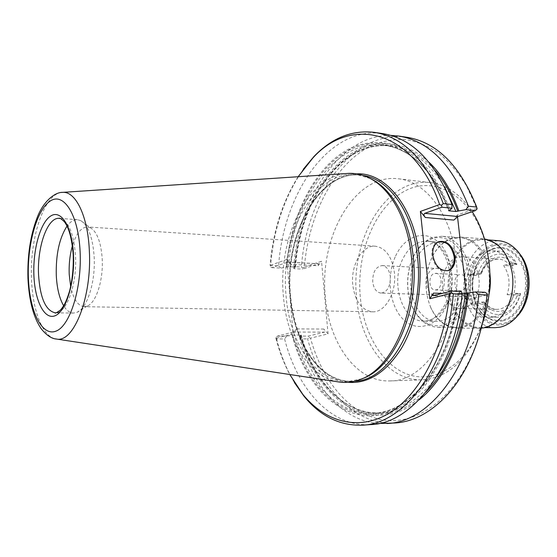 <?xml version="1.0" encoding="UTF-8"?>
<svg xmlns="http://www.w3.org/2000/svg" width="557" height="557" viewBox="0 0 557 557"><rect width="100%" height="100%" fill="white"/><g stroke="black" fill="none" stroke-linecap="round" stroke-linejoin="round"><path stroke-width="0.42" stroke-dasharray="2.79 2.09" d="M484.973 292.279L466.627 296.763L462.233 294.068L466.989 299.833L486.943 294.938C485.119 313.737 481.067 331.345 474.78 347.763C455.146 398.547 416.887 425.409 383.258 419.957C349.462 414.429 322.218 380.918 310.5 338.162L328.059 333.866L321.542 261.247L304.345 267.109C308.898 213.359 334.889 162.964 372.167 145.314C382.931 141.025 393.987 139.097 405.336 139.529C416.706 141.401 427.748 145.871 438.47 152.924C448.81 161.46 458.126 172.378 466.411 185.69L477.126 208.945M466.989 299.833L466.258 293.442M457.506 216.701L457.311 214.988L476.764 208.367M325.379 297.153C318.792 237.519 354.531 172.962 398.429 178.797C425.625 181.255 451.316 214.341 456.016 258.887C464.099 320.442 427.63 382.227 389.879 380.918C356.334 382.36 328.978 343.056 325.379 297.153M328.059 333.866L323.749 329.041C325.1 330.566 325.358 331.589 324.536 332.125L308.508 336.101L309.086 337.493L307.617 338.886C320.581 388.194 354.816 425.715 394.892 422.993M310.5 338.162L309.086 337.493M293.107 333.817L275.917 338.224L275.917 337.535L277.421 336.115L293.142 332.042L296.742 328.909L293.107 333.817L286.876 259.388L291.297 264.401L318.117 265.745L321.542 261.247M277.421 336.115L286.688 336.108L294.368 334.987L301.24 335.063L299.631 336.108L308.508 336.101M275.917 337.535L276.55 338.955L284.592 338.935C297.306 389.044 330.997 427.282 370.649 424.601M286.688 336.108L284.592 338.935M275.917 338.224C279.322 351.37 283.938 363.463 289.772 374.506M276.55 338.955C280.714 355.108 286.667 369.632 294.395 382.534M461.906 293.379L457.945 293.149L461.384 291.45M457.311 214.988L453.851 220.085M286.876 259.388L270.041 265.438L270.187 266.531L270.611 265.522L278.591 265.912C283.513 192.959 329.208 125.45 382.958 133.652M298.134 176.729C282.315 202.038 272.951 231.608 270.041 265.438M291.297 264.401L287.718 262.117L271.879 267.645L270.187 266.531M318.117 265.745L318.444 263.774L302.723 269.101L303.092 268.112L301.434 267.019C306.322 195.201 352.651 128.973 406.979 137.294M271.879 267.645L281.069 268.077L278.591 265.912M429.071 162.331C401.402 136.569 366.847 138.637 340.975 161.203C315.053 184.054 298.092 224.791 294.549 267.548L295.461 267.179L295.029 267.04L288.637 266.733L281.069 268.077M294.549 267.548L293.915 268.69L302.723 269.101M304.345 267.109L303.092 268.112M293.915 268.69L293.811 266.65L301.434 267.019M293.811 266.65C298.649 198.243 339.847 134.516 390.861 135.4M303.419 169.126C284.787 195.806 273.849 227.938 270.611 265.522M286.43 267.158C290.691 214.473 315.554 165.032 351.07 147.904C366.36 141.353 382.68 140.67 398.645 146.602C409.144 151.762 418.989 159.406 428.173 169.537C436.792 181.025 444.103 194.532 450.098 210.059M370.245 178.518L357.19 174.717C314.524 169.077 279.844 235.103 286.082 295.913C289.466 342.729 315.84 382.882 348.445 381.496L352.623 381.357C319.948 382.743 293.49 342.715 290.086 296.025C283.819 235.381 318.583 169.551 361.347 175.211L363.248 175.483M361.772 378.816L348.445 381.496M337.681 381.796C308.55 376.734 286.604 338.948 283.381 295.99C277.811 239.009 306.949 176.75 346.489 173.519M372.549 311.809C385.159 312.707 396.793 292.446 394.398 272.61C391.996 256.659 385.639 247.858 375.321 246.201C362.092 244.843 350.541 265.39 352.783 285.01C355.032 301.358 361.618 310.284 372.549 311.809L84.204 306.67L87.338 306.016C96.173 302.736 103.505 279.983 102.189 258.636C100.984 242.323 97.141 232.067 90.645 227.876L80.828 220.69C88.319 225.494 92.754 237.505 94.154 256.721C95.665 281.877 87.115 308.648 76.95 312.352L73.475 313.076C69.813 312.943 66.534 310.514 63.651 305.779M80.828 220.69L77.43 219.674C73.768 219.493 70.293 221.644 67.028 226.114M90.645 227.876L87.574 226.957C81.273 227.152 76.218 233.446 72.396 245.832M84.204 306.67C77.945 305.946 73.433 299.248 70.676 286.583M381.023 293.093C376.469 292.432 373.705 288.7 372.724 281.891C372.626 272.06 375.78 266.615 382.186 265.564C386.628 266.246 389.35 269.957 390.353 276.697C390.45 286.528 387.338 291.993 381.023 293.093L435.024 294.813C424.504 295.106 423.599 271.008 434.014 268.655L436.145 268.404C446.637 268.202 447.32 292.634 436.841 294.611L435.024 294.813M435.839 273.271C442.474 273.132 442.926 288.519 436.319 289.814L435.135 289.946C428.493 290.12 427.95 274.859 434.53 273.417L459.553 274.636C452.918 276.042 453.482 291.005 460.179 290.845L461.377 290.712C468.04 289.452 467.56 274.364 460.876 274.49M475.594 297.508C471.577 304.804 466.383 308.494 460.012 308.585C445.823 308.94 437.377 284.14 445.844 268.321C449.91 260.565 455.361 256.721 462.206 256.798C475.936 256.742 484.423 281.758 475.594 297.508M513.046 264.31L511.18 265.863L503.584 265.473C509.377 273.981 510.553 283.722 507.114 294.688L513.199 293.233L520.51 293.49L519.834 295.321C513.881 316.557 491.302 321.041 481.777 304.317L484.465 303.683L484.82 302.59L484.43 302.124L477.14 301.887C471.73 293.497 470.637 284.049 473.861 273.543L481.137 273.947L475.866 275.367L478.212 273.717C483.413 253.539 505.324 246.786 515.914 263.538L513.046 264.31C503.625 251.541 486.122 256.819 480.879 273L481.499 273.299L481.137 273.947M507.114 294.688L514.738 294.911L516.938 296.004L519.834 295.321M484.43 302.124L479.117 303.391L481.777 304.317M520.51 293.49L520.461 294.117C515.956 308.94 507.942 316.682 496.426 317.337C488.51 316.912 482.216 312.574 477.53 304.31L478.742 303.433L471.501 303.245L477.14 301.887M478.742 303.433L479.117 303.391M473.861 273.543L468.27 275.061L467.629 274.441C470.832 262.326 477.071 254.646 486.338 251.402L492.715 250.706C499.775 251.346 505.575 255.405 510.115 262.869L516.659 263.266L516.861 264.338L515.914 263.538M471.501 303.245L471.034 304.15C466.425 295.085 465.29 285.184 467.629 274.441L474.104 274.761C478.533 259.367 486.902 251.499 499.225 251.158C506.299 251.799 512.106 255.837 516.659 263.266M468.27 275.061L475.866 275.367M480.879 273L478.212 273.717M511.18 265.863L516.861 264.338M516.903 264.269L509.613 263.83L503.584 265.473M509.613 263.83L510.115 262.869C515.19 272.178 516.457 282.517 513.909 293.894L513.199 293.233M520.468 293.546L514.738 294.911M477.53 304.31L471.034 304.15C474.251 310.012 478.491 313.974 483.741 316.049L489.902 317.232L494.08 316.808C503.674 314.218 510.282 306.573 513.909 293.894L520.461 294.117M475.49 275.409L474.104 274.761M494.943 327.683C478.672 327.586 465.074 309.741 463.967 288.637C462.7 267.555 473.986 246.431 489.791 241.689L498.619 240.721M479.869 327.586L484.882 327.07C497.331 323.847 506.021 313.939 510.943 297.354C513.046 289.076 513.401 280.721 512.008 272.296C507.636 252.593 498.167 241.675 483.594 239.545L474.794 240.533C459.052 245.358 447.807 266.747 449.053 288.08C450.14 309.427 463.661 327.488 479.869 327.586L485.029 327.62M481.241 328.198L479.417 328.254C462.958 328.164 449.234 309.824 448.127 288.15C446.86 266.49 458.258 244.76 474.244 239.851L484.499 238.974M413.245 308.536C404.911 292.46 405.935 268.209 415.599 252.899C420.131 245.644 425.715 240.882 432.35 238.612C448.211 233.146 465.589 248.958 468.27 273.132C471.187 297.243 458.223 322.064 441.833 325.385C429.851 327.286 420.319 321.668 413.245 308.536L413.524 309.379C419.539 320.818 427.72 326.792 438.053 327.307L443.003 326.778C458.32 323.61 471.131 302.374 470.728 279.398C470.477 256.415 457.172 237.261 441.903 236.286L460.333 237.728C475.699 238.716 489.088 257.606 489.359 280.241C489.784 302.869 476.924 323.784 461.523 326.91L456.538 327.432C445.475 326.82 436.925 320.289 430.902 307.833L431.014 308.216C437.127 320.867 445.816 327.502 457.067 328.122L462.094 327.593C475.358 323.993 484.318 312.971 488.99 294.528M489.888 273.257C485.989 251.555 476.332 239.496 460.918 237.087L452.019 238.131C444.416 240.708 438.164 246.236 433.276 254.716C424.406 272.206 423.654 290.037 431.014 308.216M430.902 307.833C423.647 289.912 424.392 272.331 433.13 255.092C437.955 246.73 444.11 241.292 451.602 238.758L460.333 237.728M441.903 236.286L433.221 237.345C426.377 239.691 420.619 244.607 415.947 252.084C405.997 267.861 404.939 292.815 413.524 309.379M459.762 304.54C453.781 315.513 446.136 321.104 436.813 321.305C415.508 321.96 403.017 284.161 415.508 259.973C421.579 247.942 429.795 242.003 440.162 242.163C460.458 242.149 473.074 280.484 459.762 304.54M488.914 261.644C491.344 283.743 488.928 304.825 481.659 324.877C467.212 363.7 435.957 383.3 409.618 374.972C383.16 366.736 363.839 334.43 360.33 297.619C356.132 254.284 374.179 207.907 404.069 191.448C433.757 174.536 472.002 195.061 485.147 242.392L488.914 261.644M482.258 324.077L481.471 326.249C467.323 360.233 447.591 378.085 422.276 379.811C388.285 381.273 360.386 342.91 356.654 298.023C349.845 239.691 386.126 176.708 430.617 182.64C446.651 184.659 460.514 194.344 472.197 211.688M486.943 294.938L487.09 293.643M378.676 423.522C342.095 421.043 312.011 384.998 299.938 338.9L307.617 338.886M299.631 336.108L299.938 338.9M300.3 335.342C315.68 399.111 370.746 438.603 419.017 399.912M459.421 292.71C457.206 311.293 453.231 328.929 447.508 345.598C440.893 361.368 433.019 375.153 423.898 386.955C414.248 397.399 404.027 405.35 393.242 410.794L376.929 415.39C338.294 420.02 304.818 384.114 292.119 335.335M447.807 270.716L447.772 270.723C439.682 271.719 434.418 266.643 431.947 255.51C431.494 248.589 433.541 244.036 438.081 241.863L438.916 241.599M296.742 328.909L323.749 329.041M293.142 332.042L324.536 332.125M467.121 296.714L433.652 295.67M462.233 294.068L442.39 293.407M347.895 382.311C317.281 379.206 293.692 340.536 290.364 296.247C284.502 237.93 315.666 174.327 356.71 173.861M287.294 262.173L318.444 263.774M449.039 210.428C429.398 154.435 386.057 132.169 351.195 149.151C316.084 166.021 291.436 214.821 287.14 266.907M288.637 266.733C293.295 199.517 335.572 138.052 384.692 145.266C412.264 149.68 433.673 171.41 448.914 210.476M444.792 187.27C429.844 162.936 412.041 149.255 391.39 146.219C342.116 138.985 299.68 200.123 295.029 267.04M295.259 267.304C298.991 223.127 317.26 181.213 344.79 159.393C372.236 137.83 408.511 139.577 435.372 170.832M354.544 381.246L352.623 381.357C342.29 381.538 332.668 378.112 323.763 371.08L316.592 364.334L313.257 360.407L304.811 347.422C297.25 332.292 292.495 315.199 290.559 296.143C284.161 235.249 319.426 169.363 361.347 175.211L357.19 174.717M61.542 192.457C43.878 194.247 29.514 238.654 31.547 279.482C32.598 310.158 42.402 336.205 55.352 338.851M59.787 218.441C68.56 220.941 73.803 233.397 75.522 255.809C77.172 284.021 66.687 313.159 55.797 312.811M510.484 265.87C507.183 261.706 503.284 259.451 498.787 259.102C491.873 259.012 486.365 262.73 482.271 270.256L480.719 273.884M484.012 302.075C487.466 306.719 491.678 309.156 496.656 309.379C503.089 309.295 508.332 305.716 512.377 298.643L514.034 294.925M484.465 303.683C493.133 316.543 511.11 312.853 516.938 296.004M486.477 251.36L493.913 248.895C467.177 255.21 464.942 310.841 491.093 319.196L496.691 320.449L502.428 320.059C516.722 317.239 527.848 297.09 525.328 277.483C523.016 257.828 507.991 244.662 494.066 248.854L493.913 248.895C467.358 254.967 465.095 311.105 491.093 319.196L483.741 316.049M502.929 320.825C517.557 317.956 528.941 297.299 526.309 277.247C523.9 257.139 508.45 243.771 494.226 248.185C479.96 252.307 470.066 272.115 472.322 290.914C474.369 309.769 488.329 323.993 502.929 320.825M493.927 245.672C478.672 250.128 468.138 271.294 470.54 291.367C472.719 311.495 487.598 326.743 503.236 323.401C518.908 320.379 531.148 298.246 528.314 276.738C525.717 255.176 509.133 240.903 493.927 245.672M518.95 253.038L517.794 251.771C510.4 244.495 502.247 242.079 493.335 244.523C477.648 249.139 466.829 270.904 469.293 291.555C471.528 312.247 486.818 327.955 502.908 324.536C507.218 323.624 511.235 321.535 514.974 318.291L516.235 317.121M446.679 304.213C440.719 315.304 433.095 320.957 423.821 321.159C402.614 321.821 390.22 283.659 402.655 259.228C408.706 247.064 416.887 241.063 427.205 241.209C447.41 241.167 459.95 279.906 446.679 304.213M395.609 255.997C404.667 236.077 424.559 228.899 438.554 242.372C452.702 255.531 456.308 286.911 445.732 307.464C435.358 328.219 414.652 332.341 401.98 318.061C389.141 304.066 386.356 275.736 395.609 255.997M426.014 391.982C377.576 440.455 316.968 402.036 301.031 335.154M300.808 334.994C312.776 380.619 343.899 414.972 380.111 412.786C400.943 411.512 419.839 399.376 436.792 376.393M458.327 293.26C452.674 360.894 412.103 412.667 373.357 413.176C337.257 415.355 306.266 380.821 294.368 334.987M292.85 335.154C305.501 383.327 338.642 418.662 376.797 414.025L392.901 409.458C403.553 404.076 413.642 396.229 423.167 385.924C432.176 374.283 439.953 360.692 446.505 345.138C452.173 328.707 456.113 311.321 458.341 292.982M466.627 296.763L433.297 295.718M287.718 262.117L318.757 263.719M295.461 267.179C300.028 200.012 342.785 138.895 391.39 146.219L384.692 145.266C412.034 149.548 433.353 171.354 448.65 210.678M360.644 379.213L358.395 380.118M369.159 178.024L366.993 176.938M73.475 313.076L55.261 312.825M77.43 219.674L59.258 218.379M87.338 306.016L76.95 312.352M375.321 246.201L87.574 226.957M382.186 265.564L436.145 268.404M435.135 289.946L460.179 290.845M484.82 302.59C489.143 307.464 493.084 309.727 496.656 309.379L460.012 308.585M481.499 273.299C485.544 263.733 491.309 259.005 498.787 259.102L462.206 256.798M489.902 317.232L496.426 317.337M492.715 250.706L499.225 251.158M522.271 257.557L515.859 249.362M519.925 312.902L512.851 320.526M483.594 239.545L488.733 239.949M460.918 237.087L483.204 238.835M457.067 328.122L479.417 328.254M433.13 255.092L433.276 254.716M438.053 327.307L456.538 327.432M415.599 252.899L415.947 252.084M440.162 242.163L427.205 241.209C444.075 239.447 458.94 279.927 444.66 305.111C438.387 316.056 431.445 321.403 423.821 321.159L436.813 321.305M481.659 324.877L481.471 326.249M485.147 242.392L485.077 241.007M398.429 178.797L430.617 182.64M389.879 380.918L422.276 379.811M474.78 347.763L474.592 349.037M301.24 335.063C313.215 380.842 344.414 415.021 380.111 412.786L373.357 413.176C411.532 412.828 452.333 361.11 457.945 293.149"/><path stroke-width="0.84" d="M466.258 293.442L457.506 216.701M289.772 374.506L302.813 394.349C325.086 421.705 357.782 431.543 388.459 413.607C419.003 395.693 444.451 348.452 449.513 293.692L451.17 292.411L453.342 293.817L462.094 294.11C456.023 367.655 412.229 423.766 370.649 424.601L362.147 425.165C403.56 424.364 447.25 367.885 453.342 293.817M294.395 382.534L303.906 396.097C320.205 416.149 339.624 425.84 362.147 425.165M451.17 292.411L451.323 291.095L461.384 291.45L462.094 294.11M419.017 399.912C444.444 380.118 464.322 338.809 468.249 293.01L475.406 291.945L484.973 292.279L487.09 293.643L487.013 294.938C485.168 314.197 481.025 332.23 474.592 349.037C457.471 394.064 425.318 421.447 394.892 422.993L378.676 423.522M468.249 293.01L461.906 293.379M451.323 291.095L433.255 295.718C432.413 295.544 432.49 294.674 433.485 293.107L429.781 298.761L420.382 211.437L439.605 204.537C413.893 128.806 350.464 115.752 312.811 158.056L298.134 176.729M390.861 135.4L398.972 136.082C428.751 141.032 451.908 164.406 468.451 206.208L465.889 209.641L475.393 210.602L457.972 216.506L453.851 220.085L425.283 217.467L420.382 211.437M432.782 255.259C432.329 248.325 434.369 243.778 438.916 241.599C447.111 240.366 452.479 245.386 455.013 256.652C455.508 263.767 453.37 268.377 448.587 270.493C440.524 271.482 435.254 266.399 432.782 255.259M449.513 293.692L429.781 298.761M475.393 210.602L477.126 208.945L476.681 207.065C460.089 165.52 436.855 142.265 406.979 137.294L398.972 136.082M468.451 206.208L476.681 207.065M425.283 217.467C423.752 215.573 423.571 214.201 424.733 213.352L441.973 207.225L451.964 208.234L450.098 210.059L448.65 210.678L449.046 210.845L455.932 211.521L458.864 210.929C451.497 190.355 441.569 174.153 429.071 162.331M465.889 209.641L458.864 210.929M439.605 204.537L441.457 205.296L443.254 203.59C426.885 161.008 403.978 137.266 374.534 132.371C352.149 129.795 331.986 137.809 314.044 156.413L303.419 169.126M441.973 207.225L441.457 205.296M443.254 203.59L451.943 204.489C435.511 162.178 412.521 138.568 382.958 133.652L374.534 132.371M451.964 208.234L451.943 204.489M361.772 378.816C393.848 368.581 419.72 310.98 413.19 256.492C409.381 218.79 391.599 188.189 370.245 178.518M55.352 338.851L56.626 339.067C73.928 342.903 92.17 296.477 89.315 250.211C87.804 216.06 75.724 191.399 62.837 192.353L348.738 173.366C354.893 173.13 360.978 174.32 366.993 176.938C388.967 186.163 407.466 217.39 411.358 256.157C418.049 311.948 391.16 370.697 358.395 380.118C352.184 382.22 346.015 382.889 339.902 382.13L337.681 381.796M348.738 173.366L346.489 173.519M63.651 305.779C59.383 298.364 56.925 288.199 56.285 275.29C55.797 254.389 59.376 237.999 67.028 226.114M72.396 245.832C69.876 254.737 68.817 264.276 69.228 274.455L70.676 286.583M488.733 239.949L498.619 240.721C504.983 241.258 510.727 244.14 515.859 249.362C533.021 265.773 531.336 305.626 512.851 320.526C508.854 323.993 504.565 326.214 499.977 327.182L494.943 327.683L485.029 327.62M484.499 238.974C498.661 241.766 507.838 252.808 512.036 272.095C513.45 280.658 513.094 289.146 510.957 297.556C505.951 314.413 497.129 324.473 484.486 327.739L481.241 328.198M488.99 294.528C490.466 287.489 490.766 280.394 489.888 273.257M472.197 211.688C477.683 220.182 481.972 229.957 485.077 241.007L488.969 260.899C491.406 282.852 489.171 303.913 482.258 324.077M475.406 291.945L478.721 294.66L487.013 294.938M478.721 294.66C472.677 367.216 428.709 422.638 386.816 423.529M438.081 241.863C446.275 240.631 451.636 245.644 454.171 256.902C454.665 263.99 452.535 268.599 447.772 270.723M442.39 293.407L433.485 293.107M356.71 173.861C385.444 172.099 414.415 206.96 419.289 256.54C422.721 288.93 415.773 324.007 401.541 348.153C385.952 372.605 368.073 383.996 347.895 382.311M457.972 216.506L424.733 213.352M448.914 210.476L449.046 210.845M455.932 211.521L444.792 187.27M435.372 170.832C444.57 181.666 452.047 195.152 457.798 211.291M363.248 175.483C389.092 179.062 413.057 212.384 417.465 256.749C425.088 318.395 390.777 380.821 354.544 381.246M339.902 382.13L56.626 339.067C51.717 338.767 46.628 335.398 41.357 328.95C33.545 317.755 29.075 300.898 27.954 278.368C27.328 255.656 30.377 235.465 37.089 217.808C43.202 201.404 54.976 191.963 62.837 192.353L61.542 192.457M80.097 251.479C78.391 214.508 63.637 191.803 50.144 201.098C36.609 209.857 27.042 245.143 28.386 278.013C29.556 310.952 41.719 336.505 55.77 331.206C69.848 326.479 82.011 288.366 80.097 251.479M33.893 275.186C32.821 249.654 40.355 222.34 50.791 215.963C61.193 209.174 72.257 226.894 73.51 254.862C74.916 282.747 65.851 311.732 55.101 315.742C44.372 320.178 34.826 300.78 33.893 275.186M55.797 312.811L55.261 312.825C45.66 310.715 40.09 297.988 38.551 274.643C37.089 246.737 47.568 216.965 59.258 218.379L59.787 218.441M516.235 317.121C531.991 302.82 533.439 268.62 518.95 253.038M467.163 293.281C462.401 335.85 448.684 368.748 426.014 391.982M436.792 376.393C452.333 354.015 461.83 326.381 465.269 293.49M302.813 394.349L303.906 396.097M312.811 158.056L314.044 156.413M59.258 218.379C59.3 217.606 60.929 218.65 64.159 221.512C68.929 227.388 71.95 238.584 73.218 255.099C73.587 267.75 72.389 279.677 69.625 290.886C65.517 304.352 63.059 306.761 60.511 310.012C56.57 312.762 54.823 313.702 55.261 312.825M519.925 312.902C531.155 298.503 532.234 272.853 522.271 257.557M448.587 270.493L447.807 270.716"/></g></svg>
